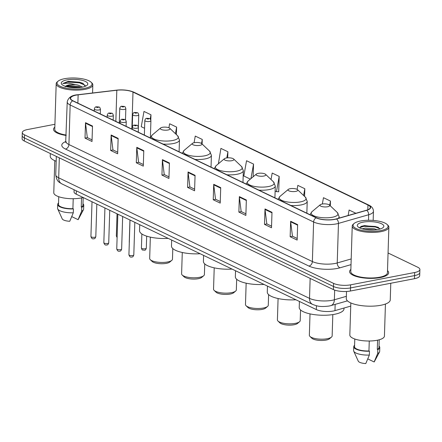 <?xml version="1.0" encoding="UTF-8"?>
<svg xmlns="http://www.w3.org/2000/svg" width="442" height="442" viewBox="0 0 442 442"><rect width="100%" height="100%" fill="white"/><g stroke="black" fill="none" stroke-linecap="round" stroke-linejoin="round"><path stroke-width="0.66" d="M350.738 306.102L334.964 310.627A12.216 3.856 -178.2 0 1 333.329 311.013A12.216 3.856 -178.2 0 1 316.323 309.577L76.234 194.182A12.216 3.856 -178.2 0 1 74.029 191.867L74.096 189.767M54.913 124.279L27.514 129.55A12.216 3.856 1.8 0 0 22.293 132.528L22.1 138.711A12.216 3.856 1.8 0 0 24.299 141.02L333.401 289.582A12.216 3.856 1.8 0 0 350.407 291.018L414.486 278.692A12.216 3.856 1.8 0 0 419.707 275.714L419.801 272.626A12.216 3.856 1.8 0 1 414.585 275.598A12.216 3.856 1.8 0 0 419.801 272.626L419.9 269.532A12.216 3.856 1.8 0 0 417.701 267.222L388.059 252.979M22.293 132.528A12.216 3.856 1.8 0 0 24.492 134.838L333.594 283.399A12.216 3.856 1.8 0 0 350.6 284.836L350.5 287.93L414.585 275.598L350.5 287.93A12.216 3.856 1.8 0 1 333.495 286.493A12.216 3.856 1.8 0 0 350.5 287.93L350.407 291.018M24.492 134.838L24.398 137.926L333.495 286.493L24.398 137.926A12.216 3.856 1.8 0 1 22.199 135.617A12.216 3.856 1.8 0 0 24.398 137.926L24.299 141.02M380.308 277.554A19.547 6.171 1.8 0 0 388.662 272.791A19.547 6.171 1.8 0 0 387.507 270.603A19.547 6.171 1.8 0 1 388.662 272.791A19.547 6.171 1.8 0 1 380.308 277.554A19.547 6.171 1.8 0 1 359.998 277.377A19.547 6.171 1.8 0 1 349.578 271.559A19.547 6.171 1.8 0 0 359.998 277.377A19.547 6.171 1.8 0 0 380.308 277.554M334.544 219.309A13.033 4.116 -178.2 0 1 316.406 217.779L72.947 100.765A13.033 4.116 -178.2 0 1 70.604 98.301A13.033 4.116 -178.2 0 1 78.135 94.826L116.821 90.24A13.033 4.116 -178.2 0 1 132.992 92.069L367.965 205.005A13.033 4.116 -178.2 0 1 370.313 207.469A13.033 4.116 -178.2 0 1 366.49 210.237L336.285 218.9A13.033 4.116 -178.2 0 1 334.544 219.309M334.732 219.398A13.359 4.216 1.8 0 0 336.517 218.978L366.716 210.315A13.359 4.216 1.8 0 0 368.236 204.955L133.263 92.019A13.359 4.216 1.8 0 0 116.682 90.14L77.996 94.726A13.359 4.216 1.8 0 0 72.681 100.82L316.135 217.829A13.359 4.216 1.8 0 0 334.732 219.398M92.063 139.882L87.323 137.606L85.533 123.207A3.26 2.519 -64.3 0 1 85.505 122.677L85.019 138.125L92.013 141.49L92.5 126.036L85.505 122.677M87.439 137.661L85.019 138.125M117.705 152.208L112.964 149.932L111.174 135.528A3.26 2.519 -64.3 0 1 111.146 134.998L110.66 150.451L117.655 153.81L118.141 138.363L111.146 134.998M113.08 149.987L110.66 150.451M143.346 164.535L138.606 162.253L136.816 147.855A3.26 2.519 -64.3 0 1 136.788 147.324L136.302 162.778L143.296 166.137L143.783 150.683L136.788 147.324M138.722 162.308L136.302 162.778M168.988 176.855L164.247 174.579L162.457 160.175A3.26 2.519 -64.3 0 1 162.429 159.65L161.949 175.098L168.938 178.463L169.424 163.01L162.429 159.65M164.363 174.634L161.949 175.098M297.201 238.481L292.46 236.199L290.665 221.801A3.26 2.519 -64.3 0 1 290.643 221.271L290.156 236.724L297.146 240.083L297.632 224.63L290.643 221.271M292.576 236.255L290.156 236.724M271.559 226.155L266.819 223.879L265.023 209.475A3.26 2.519 -64.3 0 1 265.001 208.944L264.515 224.398L271.504 227.757L271.99 212.309L265.001 208.944M266.935 223.934L264.515 224.398M245.918 213.829L241.177 211.552L239.382 197.149A3.26 2.519 -64.3 0 1 239.36 196.624L238.873 212.072L245.862 215.436L246.349 199.983L239.36 196.624M241.293 211.607L238.873 212.072M220.271 201.508L215.53 199.226L213.74 184.828A3.26 2.519 -64.3 0 1 213.713 184.297L213.232 199.751L220.221 203.11L220.707 187.657L213.713 184.297M215.646 199.281L213.232 199.751M194.629 189.182L189.889 186.905L188.099 172.502A3.26 2.519 -64.3 0 1 188.071 171.971L187.59 187.425L194.579 190.784L195.066 175.336L188.071 171.971M190.005 186.96L187.59 187.425M350.871 269.454A19.547 6.171 1.8 0 0 349.578 271.559A19.547 6.171 1.8 0 1 350.871 269.454M54.825 127.163A19.547 6.171 1.8 0 0 53.532 129.274A19.547 6.171 1.8 0 0 66.173 135.467A19.547 6.171 1.8 0 1 53.532 129.274A19.547 6.171 1.8 0 1 54.825 127.163M350.6 284.836L414.679 272.51A12.216 3.856 1.8 0 0 419.9 269.532M202.116 144.02L202.259 139.44L195.265 136.075L194.082 142.711M176.38 134.583L176.618 127.114L169.623 123.754L168.905 127.777M150.81 119.959L150.976 114.787L143.982 111.428L141.252 126.699L144.573 128.29M278.366 191.701L278.698 191.861L279.184 176.413L272.189 173.049L271.034 179.529M304.582 196.414L304.825 188.734L297.831 185.375L297.112 189.397M330.318 205.856L330.467 201.06L323.472 197.696L322.345 204.011M355.887 213.276L349.114 210.022L348.136 215.497M227.707 157.838L227.901 151.761L220.906 148.401L218.398 163.778M253.144 176.767L253.542 164.087L246.548 160.728L243.824 175.993L250.332 179.126M253.542 164.087L250.945 178.612M275.123 191.043L276.454 191.679L278.703 191.706M279.184 176.413L276.454 191.679M304.825 188.734L303.615 195.497M330.467 201.06L329.715 205.281M227.901 151.761L226.801 157.927M202.259 139.44L201.535 143.49M176.618 127.114L175.441 133.688M150.976 114.787L150.214 119.042M360.55 221.006A17.514 5.531 1.8 0 0 354.125 223.464A17.514 5.531 1.8 0 0 359.91 229.906A17.514 5.531 1.8 0 0 380.601 230.641A17.514 5.531 1.8 0 0 387.142 224.503A17.514 5.531 1.8 0 0 360.55 221.006M354.125 223.464L353.335 224.127A18.326 5.785 1.8 0 0 352.235 226.022A18.326 5.785 1.8 0 0 362.004 231.47A18.326 5.785 1.8 0 0 381.043 231.636A18.326 5.785 1.8 0 0 388.872 227.171A18.326 5.785 1.8 0 0 387.888 225.216L387.142 224.503M352.235 226.022L350.799 271.598A18.326 5.785 1.8 0 0 360.573 277.051A18.326 5.785 1.8 0 0 379.612 277.217A18.326 5.785 1.8 0 0 387.441 272.753L388.872 227.171M346.511 291.477L346.285 298.521A21.995 6.945 1.8 0 0 358.009 305.068A21.995 6.945 1.8 0 0 380.86 305.262A21.995 6.945 1.8 0 0 390.253 299.903L390.778 283.25M350.832 302.952L349.826 334.981A17.31 5.464 1.8 0 0 359.053 340.13A17.31 5.464 1.8 0 0 377.037 340.285A17.31 5.464 1.8 0 0 384.429 336.069L385.435 304.041M362.169 228.829L365.153 228.116L374.302 228.774L376.998 229.674M363.937 229.265L374.927 229.906M378.175 229.475A13.282 4.193 1.8 0 0 383.048 227.608A13.282 4.193 1.8 0 0 378.661 222.724A13.282 4.193 1.8 0 0 362.976 222.171A13.282 4.193 1.8 0 0 358.014 226.823A13.282 4.193 1.8 0 0 378.175 229.475M380.009 229.039L377.938 227.188L364.484 225.575L361.186 226.376L359.606 227.873M377.584 340.174L377.297 349.362A12.216 3.856 1.8 0 0 378.976 347.495L379.219 339.776M367.805 358.921L374.142 361.965A8.144 2.569 1.8 0 0 374.363 361.666L379.496 352.009A13.033 4.116 1.8 0 0 379.672 351.384L379.794 347.522A13.033 4.116 1.8 0 0 379.021 346.064M377.297 349.362L377.805 349.611L377.683 353.473A13.033 4.116 1.8 0 0 379.496 352.009M377.683 353.473L374.142 361.965M377.805 349.611A13.033 4.116 1.8 0 0 379.794 347.522M354.793 339.008L354.55 346.727A12.216 3.856 1.8 0 0 368.948 350.97L369.263 341.009M354.6 345.296A13.033 4.116 1.8 0 0 353.738 346.705L353.617 350.567A13.033 4.116 1.8 0 0 353.749 351.202L358.269 361.158A8.144 2.569 1.8 0 0 365.794 363.567L369.341 355.075L369.462 351.213L368.948 350.97M353.749 351.202A13.033 4.116 1.8 0 0 369.341 355.075M353.738 346.705A13.033 4.116 1.8 0 0 369.462 351.213M359.655 227.602L363.932 226.304L375.275 226.961L379.8 228.619M360.893 226.503L363.948 225.823L375.291 226.475L378.479 227.475M365.368 229.531L373.468 230M310.019 313.881L309.35 335.224A11.404 3.602 1.8 0 0 309.964 336.439L311.825 338.218A9.365 2.956 1.8 0 0 326.047 340.091A9.365 2.956 1.8 0 0 329.489 338.771L331.461 337.119A11.404 3.602 1.8 0 0 332.146 335.942L332.815 314.599M309.964 336.439A11.404 3.602 1.8 0 0 327.273 338.721A11.404 3.602 1.8 0 0 331.461 337.119M322.041 204.066A4.89 1.541 1.8 0 0 320.251 204.751A4.89 1.541 1.8 0 0 321.864 206.547A4.89 1.541 1.8 0 0 327.638 206.751A4.89 1.541 1.8 0 0 329.461 205.038A4.89 1.541 1.8 0 0 322.041 204.066M299.411 301.444L299.223 307.455A22.398 7.072 1.8 0 0 311.162 314.118A22.398 7.072 1.8 0 0 334.428 314.317A22.398 7.072 1.8 0 0 343.998 308.859L344.025 308.024M278.084 298.532L277.416 319.875A11.404 3.602 1.8 0 0 278.024 321.091L279.891 322.87A9.365 2.956 1.8 0 0 294.112 324.743A9.365 2.956 1.8 0 0 297.549 323.422L299.527 321.765A11.404 3.602 1.8 0 0 300.212 320.588L300.543 309.958M278.024 321.091A11.404 3.602 1.8 0 0 295.339 323.367A11.404 3.602 1.8 0 0 299.527 321.765M290.107 188.712A4.89 1.541 1.8 0 0 288.311 189.403A4.89 1.541 1.8 0 0 289.93 191.198A4.89 1.541 1.8 0 0 295.698 191.403A4.89 1.541 1.8 0 0 297.527 189.69A4.89 1.541 1.8 0 0 290.107 188.712M267.476 286.096L267.283 292.101A22.398 7.072 1.8 0 0 295.936 299.775M246.15 283.184L245.481 304.527A11.404 3.602 1.8 0 0 246.089 305.742L247.956 307.522A9.365 2.956 1.8 0 0 262.178 309.389A9.365 2.956 1.8 0 0 265.614 308.074L267.587 306.416A11.404 3.602 1.8 0 0 268.277 305.24L268.609 294.61M246.089 305.742A11.404 3.602 1.8 0 0 263.404 308.019A11.404 3.602 1.8 0 0 267.587 306.416M258.172 173.363A4.89 1.541 1.8 0 0 256.377 174.054A4.89 1.541 1.8 0 0 257.99 175.85A4.89 1.541 1.8 0 0 263.763 176.054A4.89 1.541 1.8 0 0 265.592 174.341A4.89 1.541 1.8 0 0 258.172 173.363M235.536 270.747L235.348 276.753A22.398 7.072 1.8 0 0 264.001 284.427M214.215 267.835L213.541 289.173A11.404 3.602 1.8 0 0 214.155 290.394L216.022 292.173A9.365 2.956 1.8 0 0 230.243 294.041A9.365 2.956 1.8 0 0 233.68 292.726L235.652 291.068A11.404 3.602 1.8 0 0 236.337 289.891L236.674 279.261M214.155 290.394A11.404 3.602 1.8 0 0 231.47 292.67A11.404 3.602 1.8 0 0 235.652 291.068M226.238 158.015A4.89 1.541 1.8 0 0 224.442 158.7A4.89 1.541 1.8 0 0 226.055 160.501A4.89 1.541 1.8 0 0 231.829 160.706A4.89 1.541 1.8 0 0 233.658 158.993A4.89 1.541 1.8 0 0 226.238 158.015M203.602 255.399L203.414 261.404A22.398 7.072 1.8 0 0 232.061 269.079M182.281 252.481L181.607 273.825A11.404 3.602 1.8 0 0 182.22 275.046L184.082 276.819A9.365 2.956 1.8 0 0 198.309 278.692A9.365 2.956 1.8 0 0 201.745 277.377L203.718 275.72A11.404 3.602 1.8 0 0 204.403 274.543L204.74 263.913M182.22 275.046A11.404 3.602 1.8 0 0 199.535 277.322A11.404 3.602 1.8 0 0 203.718 275.72M194.298 142.667A4.89 1.541 1.8 0 0 192.508 143.352A4.89 1.541 1.8 0 0 194.121 145.153A4.89 1.541 1.8 0 0 199.894 145.357A4.89 1.541 1.8 0 0 201.718 143.644A4.89 1.541 1.8 0 0 194.298 142.667M171.667 240.05L171.479 246.056A22.398 7.072 1.8 0 0 200.127 253.73M150.341 237.133L149.672 258.476A11.404 3.602 1.8 0 0 150.286 259.692L152.147 261.471A9.365 2.956 1.8 0 0 166.369 263.344A9.365 2.956 1.8 0 0 169.811 262.029L171.783 260.371A11.404 3.602 1.8 0 0 172.468 259.194L172.8 248.559M150.286 259.692A11.404 3.602 1.8 0 0 167.595 261.973A11.404 3.602 1.8 0 0 171.783 260.371M162.363 127.318A4.89 1.541 1.8 0 0 160.573 128.003A4.89 1.541 1.8 0 0 162.186 129.799A4.89 1.541 1.8 0 0 167.96 130.009A4.89 1.541 1.8 0 0 169.783 128.296A4.89 1.541 1.8 0 0 162.363 127.318M139.733 224.702L139.545 230.707A22.398 7.072 1.8 0 0 168.192 238.376M64.51 78.715A17.514 5.531 1.8 0 0 58.079 81.179A17.514 5.531 1.8 0 0 63.869 87.615A17.514 5.531 1.8 0 0 84.555 88.35A17.514 5.531 1.8 0 0 91.096 82.212A17.514 5.531 1.8 0 0 64.51 78.715M58.079 81.179L57.294 81.842A18.326 5.785 1.8 0 0 56.189 83.731A18.326 5.785 1.8 0 0 65.957 89.185A18.326 5.785 1.8 0 0 84.997 89.35A18.326 5.785 1.8 0 0 92.826 84.881A18.326 5.785 1.8 0 0 91.842 82.925L91.096 82.212M56.189 83.731L54.758 129.313A18.326 5.785 1.8 0 0 66.184 135.053M50.327 153.529L50.244 156.236A21.995 6.945 1.8 0 0 56.184 161.22M54.791 160.661L53.78 192.69A17.31 5.464 1.8 0 0 63.007 197.839A17.31 5.464 1.8 0 0 80.991 197.994A17.31 5.464 1.8 0 0 83.135 197.497M82.582 87.096L78.3 85.14L75.455 84.549L69.14 84.864C66.897 85.317 65.598 85.975 65.256 86.831M65.67 86.405L69.118 85.538L78.262 86.367L81.046 87.372M85.317 86.284L82.881 83.295L68.201 81.334L62.825 83.521L68.394 83.184L75.168 84.516M82.129 87.184A13.282 4.193 1.8 0 0 87.002 85.323A13.282 4.193 1.8 0 0 82.615 80.438A13.282 4.193 1.8 0 0 66.93 79.88A13.282 4.193 1.8 0 0 61.968 84.532A13.282 4.193 1.8 0 0 82.129 87.184M81.538 197.883L81.251 207.077A12.216 3.856 1.8 0 0 82.93 205.204L83.173 197.513M71.759 216.63L78.096 219.674A8.144 2.569 1.8 0 0 78.317 219.376L83.45 209.723A13.033 4.116 1.8 0 0 83.626 209.094L83.748 205.232A13.033 4.116 1.8 0 0 82.974 203.773M81.251 207.077L81.759 207.32L81.637 211.182A13.033 4.116 1.8 0 0 83.45 209.723M81.637 211.182L78.096 219.674M81.759 207.32A13.033 4.116 1.8 0 0 83.748 205.232M58.747 196.718L58.504 204.436A12.216 3.856 1.8 0 0 72.902 208.679L73.217 198.718M58.554 203.005A13.033 4.116 1.8 0 0 57.692 204.414L57.571 208.276A13.033 4.116 1.8 0 0 57.709 208.911L62.223 218.867A8.144 2.569 1.8 0 0 69.748 221.282L73.295 212.79L73.416 208.928L72.902 208.679M57.709 208.911A13.033 4.116 1.8 0 0 73.295 212.79M57.692 204.414A13.033 4.116 1.8 0 0 73.416 208.928M62.825 83.521L67.604 82.008L79.532 82.842L85.24 85.328M67.554 86.903L78.847 87.621M68.201 81.334L79.554 82.229L83.151 83.433M66.046 86.516L67.466 86.3L80.555 87.439M335.158 304.383L334.964 310.627M316.444 305.737L316.323 309.577M76.339 190.845L76.234 194.182M59.322 157.849L58.692 177.817A8.144 6.293 115.7 0 0 61.841 183.872C59.25 182.121 56.698 181.911 55.758 174.739A16.293 5.144 1.8 0 0 58.692 177.817L309.516 298.372A16.293 5.144 1.8 0 0 332.191 300.284A16.293 5.144 1.8 0 0 334.367 299.77L334.671 290.101M310.146 278.405L309.516 298.372A8.144 6.293 115.7 0 0 312.66 304.428L61.841 183.872M414.486 278.692L414.679 272.51M333.401 289.582L333.594 283.399M347.451 300.858L330.865 305.615A8.144 5.514 -106 0 0 334.367 299.77L346.357 296.328M351.02 264.642L339.981 267.808A20.365 6.426 -178.2 0 1 308.914 266.062L65.46 149.048A4.072 3.144 115.7 0 0 68.919 144.54L312.372 261.553A16.293 5.144 1.8 0 0 335.047 263.471A16.293 5.144 1.8 0 0 337.224 262.957L351.197 258.946M65.46 149.048A20.365 6.426 -178.2 0 1 65.985 141.468A16.293 5.144 1.8 0 0 68.919 144.54L70.162 104.986A16.293 5.144 -178.2 0 1 67.228 101.909L65.681 142.423L66.096 142.114M368.236 204.955A4.072 3.144 115.7 0 1 368.948 205.171C371.844 206.508 373.346 208.541 373.451 211.282A16.293 5.144 -178.2 0 1 368.672 214.735L338.467 223.403A16.293 5.144 -178.2 0 1 336.29 223.917A16.293 5.144 -178.2 0 1 313.616 222A4.072 3.144 -64.3 0 1 316.135 217.829M336.517 218.978A4.072 2.757 -106 0 1 338.467 223.403L337.224 262.957A4.072 2.757 74 0 0 339.981 267.808M133.263 92.019A4.072 3.144 -64.3 0 1 133.976 92.234C129.075 90.174 123.274 89.477 116.566 90.146A4.072 1.663 -96.8 0 0 116.456 90.168M116.682 90.14A4.072 1.663 -96.8 0 0 116.566 90.146L77.886 94.732C71.786 95.118 68.234 97.511 67.228 101.909M368.495 220.271L368.672 214.735A4.072 2.757 -106 0 0 366.716 210.315M72.681 100.82A4.072 3.144 115.7 0 0 70.162 104.986L313.616 222L312.372 261.553A4.072 3.144 115.7 0 1 308.914 266.062M132.992 92.069L131.832 129.07M116.821 90.24L115.843 121.384M78.135 94.826L77.875 103.135M367.965 205.005L367.816 209.784M188.099 172.502L195.049 175.844M213.74 184.828L220.691 188.17M239.382 197.149L246.332 200.491M265.023 209.475L271.974 212.817M290.665 221.801L297.615 225.144M162.457 160.175L169.408 163.518M136.816 147.855L143.766 151.197M111.174 135.528L118.124 138.871M85.533 123.207L92.483 126.545M320.251 204.751L311.93 211.735A13.47 4.254 1.8 0 0 316.384 216.69A13.47 4.254 1.8 0 0 332.29 217.254A13.47 4.254 1.8 0 0 337.323 212.53L339.152 216.74A14.663 4.63 1.8 0 1 338.119 218.376M288.311 189.403L279.996 196.386A13.47 4.254 1.8 0 0 284.444 201.337A13.47 4.254 1.8 0 0 300.356 201.906A13.47 4.254 1.8 0 0 305.389 197.182L307.218 201.392A14.663 4.63 1.8 0 1 300.952 204.961A14.663 4.63 1.8 0 1 290.808 205.475M256.377 174.054L248.061 181.038A13.47 4.254 1.8 0 0 252.509 185.988A13.47 4.254 1.8 0 0 268.421 186.552A13.47 4.254 1.8 0 0 273.454 181.833L275.283 186.043A14.663 4.63 1.8 0 1 269.018 189.612A14.663 4.63 1.8 0 1 258.874 190.126M224.442 158.7L216.127 165.689A13.47 4.254 1.8 0 0 220.575 170.64A13.47 4.254 1.8 0 0 236.487 171.203A13.47 4.254 1.8 0 0 241.514 166.485L243.343 170.689A14.663 4.63 1.8 0 1 237.083 174.264A14.663 4.63 1.8 0 1 226.934 174.778M192.508 143.352L184.187 150.335A13.47 4.254 1.8 0 0 188.64 155.291A13.47 4.254 1.8 0 0 204.552 155.855A13.47 4.254 1.8 0 0 209.58 151.136L211.409 155.341A14.663 4.63 1.8 0 1 205.149 158.916A14.663 4.63 1.8 0 1 194.999 159.429M160.573 128.003L152.252 134.987A13.47 4.254 1.8 0 0 156.706 139.943A13.47 4.254 1.8 0 0 172.612 140.506A13.47 4.254 1.8 0 0 177.645 135.788L179.474 139.992A14.663 4.63 1.8 0 1 173.209 143.567A14.663 4.63 1.8 0 1 163.065 144.081M132.76 255.509A2.442 0.773 1.8 0 0 133.804 254.912C133.285 256.504 132.677 257.183 131.981 256.946C130.539 257.498 129.517 256.769 128.92 254.758A2.442 0.773 1.8 0 0 130.224 255.487A2.442 0.773 1.8 0 0 132.76 255.509M138.274 132.164L138.423 127.462A3.055 0.967 -178.2 0 1 137.119 128.208A3.055 0.967 -178.2 0 1 133.943 128.18A3.055 0.967 -178.2 0 1 132.318 127.268L132.252 129.268M136.014 125.716A1.017 0.32 1.8 0 0 136.263 125.274A1.017 0.32 1.8 0 0 134.849 125.152A1.017 0.32 1.8 0 0 134.595 125.594A1.017 0.32 1.8 0 0 136.014 125.716M120.594 249.658A2.442 0.773 1.8 0 0 121.638 249.061C121.119 250.658 120.511 251.338 119.815 251.1C118.373 251.653 117.351 250.923 116.754 248.907A2.442 0.773 1.8 0 0 118.053 249.636A2.442 0.773 1.8 0 0 120.594 249.658M126.108 126.318L126.252 121.611A3.055 0.967 -178.2 0 1 124.948 122.357A3.055 0.967 -178.2 0 1 121.777 122.329A3.055 0.967 -178.2 0 1 120.147 121.423L120.086 123.423M123.843 119.865A1.017 0.32 1.8 0 0 124.097 119.423A1.017 0.32 1.8 0 0 122.677 119.307A1.017 0.32 1.8 0 0 122.428 119.743A1.017 0.32 1.8 0 0 123.843 119.865M107.677 243.454A2.442 0.773 1.8 0 0 108.721 242.857C108.202 244.448 107.594 245.128 106.898 244.89C105.456 245.443 104.439 244.713 103.837 242.702A2.442 0.773 1.8 0 0 105.141 243.431A2.442 0.773 1.8 0 0 107.677 243.454M113.191 120.108L113.34 115.406A3.055 0.967 -178.2 0 1 112.036 116.152A3.055 0.967 -178.2 0 1 108.859 116.124A3.055 0.967 -178.2 0 1 107.235 115.213L107.168 117.213M110.931 113.66A1.017 0.32 1.8 0 0 111.18 113.218A1.017 0.32 1.8 0 0 109.765 113.097A1.017 0.32 1.8 0 0 109.511 113.539A1.017 0.32 1.8 0 0 110.931 113.66M94.765 237.243A2.442 0.773 1.8 0 0 95.809 236.647C95.29 238.244 94.682 238.923 93.986 238.686C92.544 239.238 91.522 238.509 90.925 236.498A2.442 0.773 1.8 0 0 92.229 237.221A2.442 0.773 1.8 0 0 94.765 237.243M100.279 113.903L100.428 109.196A3.055 0.967 -178.2 0 1 99.118 109.942A3.055 0.967 -178.2 0 1 95.947 109.914A3.055 0.967 -178.2 0 1 94.317 109.008L94.256 111.008M98.014 107.45A1.017 0.32 1.8 0 0 98.268 107.008A1.017 0.32 1.8 0 0 96.848 106.892A1.017 0.32 1.8 0 0 96.599 107.334A1.017 0.32 1.8 0 0 98.014 107.45M146.308 248.161C145.788 249.758 145.175 250.432 144.479 250.194C142.407 249.763 142.274 250.879 141.423 248.006A2.442 0.773 1.8 0 0 142.722 248.736A2.442 0.773 1.8 0 0 145.263 248.758A2.442 0.773 1.8 0 0 146.308 248.161L146.683 236.161M149.617 121.456A3.055 0.967 -178.2 0 1 146.446 121.428A3.055 0.967 -178.2 0 1 144.816 120.517C145.296 118.881 145.993 118.152 146.904 118.334C150.103 118.76 150.009 117.799 150.921 120.71A3.055 0.967 -178.2 0 1 149.617 121.456M147.346 118.401A1.017 0.32 1.8 0 0 147.098 118.843A1.017 0.32 1.8 0 0 148.512 118.964A1.017 0.32 1.8 0 0 148.766 118.522A1.017 0.32 1.8 0 0 147.346 118.401M129.302 242.669L129.252 242.161A2.442 0.773 1.8 0 0 129.313 242.338M137.451 115.605A3.055 0.967 -178.2 0 1 134.274 115.577A3.055 0.967 -178.2 0 1 132.65 114.671C133.13 113.03 133.827 112.301 134.733 112.489C137.937 112.909 137.843 111.948 138.755 114.865A3.055 0.967 -178.2 0 1 137.451 115.605M135.18 112.555A1.017 0.32 1.8 0 0 134.926 112.997A1.017 0.32 1.8 0 0 136.346 113.113A1.017 0.32 1.8 0 0 136.595 112.677A1.017 0.32 1.8 0 0 135.18 112.555M117.108 237.636L116.34 235.951A2.442 0.773 1.8 0 0 117.141 236.553M124.534 109.401A3.055 0.967 -178.2 0 1 121.362 109.373A3.055 0.967 -178.2 0 1 119.732 108.461C120.213 106.826 120.909 106.097 121.821 106.279C125.025 106.704 124.931 105.743 125.837 108.655A3.055 0.967 -178.2 0 1 124.534 109.401M122.263 106.345A1.017 0.32 1.8 0 0 122.014 106.787A1.017 0.32 1.8 0 0 123.428 106.909A1.017 0.32 1.8 0 0 123.683 106.467A1.017 0.32 1.8 0 0 122.263 106.345M330.865 305.615L329.069 306.041C319.61 307.19 317.113 306.046 312.66 304.428M55.758 174.739L56.338 156.418M368.948 205.171L133.976 92.234M373.451 211.282L373.164 220.425M310.002 214.702L311.93 211.735M339.108 218.088L339.152 216.74M329.461 205.038L337.323 212.53M278.068 199.353L279.996 196.386M306.847 213.188L307.218 201.392M297.527 189.69L305.389 197.182M246.128 184.005L248.061 181.038M274.913 197.834L275.283 186.043M265.592 174.341L273.454 181.833M214.193 168.656L216.127 165.689M242.973 182.485L243.343 170.689M233.658 158.993L241.514 166.485M182.259 153.302L184.187 150.335M211.038 167.137L211.409 155.341M201.718 143.644L209.58 151.136M150.324 137.954L152.252 134.987M179.104 151.788L179.474 139.992M169.783 128.296L177.645 135.788M92.571 92.991L92.826 84.881M133.804 254.912L134.827 222.343M138.423 127.462C137.512 124.545 137.606 125.511 134.401 125.086C133.49 124.948 132.799 125.677 132.318 127.268M128.92 254.758L130.014 220.028M121.638 249.061L122.661 216.497M126.252 121.611C125.346 118.699 125.434 119.66 122.235 119.235C121.323 119.102 120.627 119.832 120.147 121.423M116.754 248.907L117.843 214.182M108.721 242.857L109.749 210.287M113.34 115.406C112.428 112.489 112.522 113.456 109.318 113.03C108.412 112.892 107.715 113.622 107.235 115.213M103.837 242.702L104.931 207.972M95.809 236.647L96.831 204.082M100.428 109.196C99.516 106.284 99.61 107.246 96.406 106.82C95.494 106.688 94.798 107.417 94.317 109.008M90.925 236.498L92.013 201.767M141.423 248.006L141.86 233.978M144.357 135.086L144.816 120.517M150.385 137.727L150.921 120.71M129.252 242.161L129.948 220M132.191 129.241L132.65 114.671M138.374 126.942L138.755 114.865M116.34 235.951L117.036 213.79M119.274 123.031L119.732 108.461M125.489 119.892L125.837 108.655"/></g></svg>
